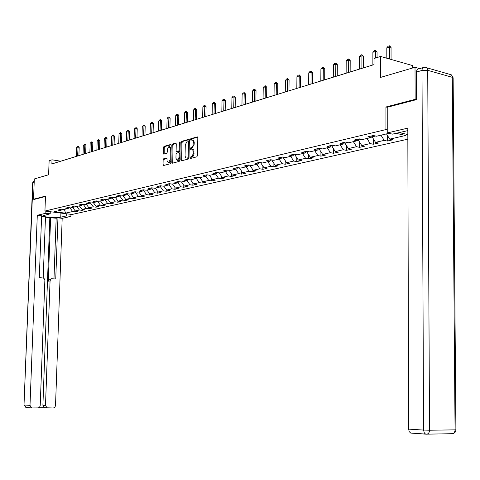 <?xml version="1.0" encoding="UTF-8"?>
<svg xmlns="http://www.w3.org/2000/svg" width="480" height="480" viewBox="0 0 480 480"><rect width="100%" height="100%" fill="white"/><g stroke="black" fill="none" stroke-linecap="round" stroke-linejoin="round"><path stroke-width="0.72" d="M189.972 157.92L190.35 158.508L196.812 156.822L197.448 155.658L197.82 137.712L197.286 136.878L190.8 138.726L190.368 139.542L190.734 140.118L192.534 140.01L193.386 141.534L192.966 146.076L192.276 147.144L190.608 147.912L190.17 148.722L190.542 149.304L191.952 149.052L192.798 149.706L193.236 153.21L192.45 155.886L190.41 157.116L189.972 157.92M192.252 149.166L193.152 149.364L193.854 150.33L193.998 154.08L193.098 156.288L191.232 157.26L190.842 158.382M197.706 137.148L191.628 138.888L191.226 139.98M192.468 139.974L193.944 140.874L194.256 144.138L192.258 147.834L191.43 148.062L191.034 149.172M163.704 158.766L163.122 159.876L163.002 164.706L163.5 165.522L170.214 163.77L170.808 162.654L171.222 145.29L170.676 144.486L164.004 146.394L163.422 147.51L163.278 153.33L163.776 154.14L166.656 153.348L167.244 152.232L167.316 149.328L169.02 146.304L170.352 148.476L170.082 159.894L168.39 162.9L167.04 160.704L167.088 158.808L166.59 157.992L163.704 158.766L164.514 158.91L163.932 160.014L163.926 165.414M416.34 99.666L415.134 99.354L415.014 67.296L380.556 77.406L380.562 56.442L374.052 58.494L374.046 64.608L51.864 163.95L52.02 159.804L49.128 160.716L48.606 174.762L34.32 178.95L33.534 199.236L34.524 199.368M415.134 99.354L385.938 106.998L385.944 129.576L44.934 211.044L45.492 196.11L33.534 199.236M180.828 160.026L181.35 160.86L188.382 159.024L189.006 157.878L189.39 140.112L188.868 139.284L181.83 141.294L181.224 142.44L180.828 160.026L181.644 160.17L181.764 160.752M179.196 161.424L172.32 163.218L171.81 162.39L172.224 145.002L172.818 143.874L175.77 143.034L176.274 143.85L176.112 150.93L176.622 151.746L178.614 151.206L179.22 150.072L179.388 142.674L179.85 141.864L180.204 142.44L179.802 160.296L179.196 161.424M415.014 67.296L419.64 68.61M407.838 139.176L71.988 214.482L44.934 211.044M385.944 129.576L387.246 129.87M399.18 132.582L407.826 134.55M75.366 210.954L75.336 211.872L77.91 211.284L75.24 210.936L79.398 209.988L82.08 210.336L84.708 209.742L82.02 209.388L86.262 208.422L88.956 208.776L91.638 208.17L88.938 207.81L93.264 206.82L95.976 207.186L98.712 206.562L95.994 206.196L95.976 207.186M75.336 211.872L72.672 211.524L65.49 213.168L54.366 211.746L61.476 210.078L58.764 209.73L61.308 209.13L64.026 209.484L68.142 208.518L65.412 208.164L68.004 207.552L70.74 207.912L74.94 206.928L72.198 206.562L74.844 205.938L77.592 206.304L81.876 205.296L79.116 204.93L81.822 204.294L84.582 204.666L88.962 203.64L86.184 203.262L88.944 202.614L91.722 202.992L96.192 201.942L93.402 201.564L96.216 200.898L99.012 201.282L103.572 200.214L100.764 199.824L103.644 199.146L106.452 199.536L111.114 198.444L108.294 198.048L111.228 197.358L114.06 197.754L118.818 196.638L115.98 196.236L118.98 195.528L121.824 195.936L126.69 194.796L123.834 194.382L126.9 193.656L129.762 194.076L134.736 192.912L131.862 192.486L135 191.748L137.88 192.174L142.962 190.98L140.07 190.554L143.28 189.798L146.172 190.23L151.374 189.012L148.47 188.574L151.746 187.8L154.656 188.238L159.972 186.996L157.056 186.546L160.41 185.754L163.338 186.204L168.774 184.932L165.84 184.476L169.272 183.666L172.212 184.122L177.78 182.82L174.828 182.352L178.344 181.524L181.302 181.992L187.002 180.66L184.032 180.18L187.632 179.334L190.608 179.814L196.44 178.446L193.458 177.96L197.142 177.09L200.136 177.582L206.112 176.178L203.112 175.68L206.886 174.792L209.892 175.29L216.018 173.856L213 173.346L216.87 172.434L219.894 172.95L226.17 171.48L223.14 170.958L227.106 170.022L230.142 170.544L236.574 169.038L233.532 168.504L237.594 167.55L240.648 168.084L247.248 166.536L244.188 165.99L248.358 165.006L251.424 165.558L258.192 163.974L255.114 163.416L259.398 162.402L262.476 162.966L269.424 161.34L266.334 160.77L270.726 159.732L273.822 160.308L280.956 158.634L277.848 158.052L282.36 156.99L285.468 157.578L292.794 155.862L289.674 155.262L294.306 154.17L297.432 154.776L304.95 153.012L301.818 152.4L306.576 151.278L309.72 151.896L317.448 150.084L314.298 149.454L319.194 148.302L322.344 148.932L330.288 147.072L327.132 146.43L332.16 145.242L335.328 145.89L343.5 143.976L340.326 143.316L345.504 142.092L348.678 142.764L357.084 140.79L353.898 140.112L359.226 138.858L362.412 139.542L371.07 137.514L367.872 136.818L373.356 135.522L376.554 136.23L388.89 133.338M396.03 133.314L405.63 135.486L389.7 139.128L392.82 139.812L387.312 141.06L384.198 140.382L375.522 142.362L378.624 143.034L373.278 144.246L370.176 143.586L361.74 145.512L364.836 146.166L359.634 147.342L356.538 146.7L348.342 148.572L351.426 149.208L346.368 150.354L343.284 149.724L335.31 151.548L338.382 152.166L333.462 153.282L330.39 152.67L322.632 154.44L325.692 155.046L320.904 156.132L317.844 155.538L310.29 157.26L313.338 157.848L308.676 158.91L305.628 158.322L298.272 160.002L301.314 160.578L296.766 161.61L293.736 161.04L286.572 162.678L289.596 163.242L285.168 164.244L282.15 163.686L275.166 165.282L278.178 165.834L273.864 166.812L270.858 166.266L264.054 167.82L267.048 168.354L262.848 169.314L259.854 168.78L253.218 170.292L256.2 170.82L252.096 171.75L249.12 171.228L242.646 172.71L245.616 173.22L241.614 174.132L238.65 173.622L232.338 175.062L235.29 175.566L231.39 176.448L228.438 175.956L222.276 177.36L225.216 177.852L221.406 178.716L218.466 178.23L212.454 179.604L215.376 180.084L211.656 180.93L208.734 180.45L202.86 181.794L205.77 182.262L202.14 183.09L199.23 182.622L193.494 183.936L196.392 184.392L192.84 185.202L189.948 184.746L184.338 186.024L187.224 186.474L183.75 187.26L180.876 186.816L175.398 188.064L178.26 188.508L174.87 189.276L172.008 188.838L166.65 190.062L169.506 190.494L166.188 191.25L163.344 190.818L158.106 192.018L160.938 192.438L157.698 193.176L154.866 192.756L149.742 193.926L152.562 194.34L149.388 195.06L146.574 194.646L141.564 195.792L144.372 196.2L141.264 196.908L138.462 196.5L133.56 197.622L136.35 198.018L133.314 198.708L130.53 198.312L125.73 199.41L128.502 199.8L125.526 200.478L122.76 200.088L118.062 201.162L120.822 201.546L117.906 202.206L115.152 201.822L110.55 202.872L113.298 203.256L110.442 203.898L107.706 203.526L103.2 204.552L105.93 204.924L103.134 205.56L100.41 205.188L95.994 206.196L93.318 202.62M75.354 206.526L76.566 206.166M72.618 207.468L75.24 210.936M76.566 206.238L79.398 209.988M68.142 208.518L69.006 207.684M82.296 204.894L83.418 204.51M79.38 205.884L82.02 209.388M83.412 204.63L86.262 208.422M74.94 206.928L75.822 206.07M89.376 203.232L90.402 202.812M86.28 204.27L88.938 207.81M90.396 202.992L93.264 206.82M81.876 205.296L82.782 204.42M96.612 201.534L97.53 201.078M97.524 201.318L100.41 205.188M88.962 203.64L89.88 202.74M103.998 199.8L104.808 199.308M100.506 200.934L103.2 204.552M104.802 199.608L107.706 203.526M96.192 201.942L97.128 201.024M111.54 198.03L112.242 197.496M107.838 199.212L110.55 202.872M112.23 197.862L115.152 201.822M103.572 200.214L104.532 199.272M119.244 196.218L119.814 196.08L119.832 195.648L118.818 196.638M115.332 197.46L118.062 201.162M119.814 196.08L122.76 200.088M111.114 198.444L112.092 197.478M127.116 194.37L127.578 193.908M122.982 195.666L125.73 199.41M127.566 194.262L130.53 198.312M135.168 192.48L135.492 192.15M130.794 193.83L133.56 197.622M135.486 192.402L138.462 196.5M126.69 194.796L127.71 193.776M138.78 191.958L141.564 195.792M143.574 190.506L146.574 194.646M134.736 192.912L135.78 191.862M146.946 190.05L149.742 193.926M151.848 188.562L154.866 192.756M142.962 190.98L144.024 189.906M155.286 188.094L158.106 192.018M160.338 186.624L163.344 190.818M151.374 189.012L152.46 187.908M163.818 186.09L166.65 190.062M169.038 184.662L172.008 188.838M159.972 186.996L161.088 185.862M172.542 184.05L175.398 188.064M177.936 182.658L180.876 186.816M168.774 184.932L169.914 183.762M181.47 181.956L184.338 186.024M187.044 180.612L189.948 184.746M177.78 182.82L178.95 181.62M190.602 179.814L193.494 183.936M196.332 178.47L199.23 182.622M187.002 180.66L188.196 179.424M199.896 177.54L202.86 181.794M205.818 176.25L208.734 180.45M196.44 178.446L197.664 177.174M209.412 175.212L212.454 179.604M215.532 173.97L218.466 178.23M206.112 176.178L207.36 174.87M219.15 172.824L222.276 177.36M225.48 171.642L228.438 175.956M216.018 173.856L217.296 172.506M229.152 170.406L232.338 175.062M235.674 169.248L238.65 173.622M226.17 171.48L227.478 170.088M239.442 167.988L242.646 172.71M246.126 166.8L249.12 171.228M236.574 169.038L237.918 167.604M250.5 165.39L249.996 165.3M249.996 165.51L253.218 170.292M256.842 164.286L259.854 168.78M247.248 166.536L248.622 165.054M261.552 162.798L260.808 162.972L260.814 162.666M260.808 162.972L264.054 167.82M267.828 161.712L270.858 166.266M258.192 163.974L259.602 162.444M272.892 160.134L271.902 160.368L271.908 159.954M271.902 160.368L275.166 165.282M279.102 159.072L282.15 163.686M269.424 161.34L270.87 159.756M284.532 157.398L283.29 157.692L283.296 157.164M283.29 157.692L286.572 162.678M290.67 156.36L293.736 161.04M280.956 158.634L282.438 157.002M296.49 154.59L294.972 154.95L294.978 154.302M294.972 154.95L298.272 160.002M302.544 153.576L305.628 158.322M292.794 155.862L294.318 154.17M308.772 151.71L306.966 152.13L306.972 151.356M306.966 152.13L310.29 157.26M314.742 150.72L317.844 155.538M304.95 153.012L306.486 151.296M321.396 148.746L319.29 149.238L319.296 148.32M319.29 149.238L322.632 154.44M327.27 147.78L330.39 152.67M317.448 150.084L318.984 148.35M334.374 145.698L331.95 146.268L331.956 145.29M331.95 146.268L335.31 151.548M340.146 144.762L343.284 149.724M330.288 147.072L331.83 145.32M347.724 142.56L344.958 143.208L344.964 142.29M344.958 143.208L348.342 148.572M353.382 141.66L356.538 146.7M343.5 143.976L345.042 142.2M361.458 139.338L358.338 140.07L358.344 139.332M358.338 140.07L361.74 145.512M366.996 138.468L370.176 143.586M357.084 140.79L358.626 138.996M375.594 136.014L372.102 136.836L372.102 136.296M372.102 136.836L375.522 142.362M381.006 135.186L384.198 140.382M371.07 137.514L372.612 135.696M386.502 133.896L389.7 139.128M412.404 68.064L412.392 65.514L380.562 56.442M60.768 161.208L52.02 159.804M68.55 208.122L69.858 207.792M64.44 209.388L65.49 213.168M69.858 207.816L72.672 211.524M61.476 210.078L62.328 209.262M387.306 135.21L387.312 141.06M373.284 138.744L373.278 144.246M359.646 142.158L359.634 147.342M346.386 145.47L346.368 150.354M333.486 148.686L333.462 153.282M320.934 151.8L320.904 156.132M308.712 154.824L308.676 158.91M296.808 157.758L296.766 161.61M285.21 160.608L285.168 164.244M273.906 163.386L273.864 166.812M262.89 166.08L262.848 169.314M252.144 168.702L252.096 171.75M241.662 171.258L241.614 174.132M231.432 173.742L231.39 176.448M221.448 176.16L221.406 178.716M211.704 178.524L211.656 180.93M202.182 180.822L202.14 183.09M192.882 183.066L192.84 185.202M183.798 185.256L183.75 187.26M174.912 187.386L174.87 189.276M166.23 189.474L166.188 191.25M157.74 191.508L157.698 193.176M149.43 193.494L149.388 195.06M141.306 195.438L141.264 196.908M133.35 197.334L133.314 198.708M125.568 199.188L125.526 200.478M117.942 201L117.906 202.206M110.478 202.776L110.442 203.898M103.17 204.51L103.134 205.56M88.986 207.816L88.956 208.776M82.11 209.4L82.08 210.336M385.938 106.998L387.234 107.316M189.282 139.554L182.652 141.45L182.04 142.59L181.644 160.17M187.758 157.812L188.19 157.008L188.532 141.432L188.16 140.856L187.266 141.108L185.298 144.786L185.064 155.724L185.4 157.176L186.168 157.992L188.58 157.956L189.012 157.158L188.19 157.008M188.346 140.904L189.354 141.588L189.012 157.158M186.9 158.094L187.716 158.184L186.894 158.04M188.58 157.956L187.716 158.184M176.172 143.298L173.628 144.024L173.034 145.152L172.74 163.11M177.198 151.836L179.436 151.35L180.024 150.396M175.944 158.286L177.324 160.5L179.052 157.458L179.148 153.384L178.632 152.562L176.64 153.102L176.034 154.23L175.944 158.286M177.6 160.548L178.146 160.644L179.856 157.89M179.958 153.36L178.836 152.598M166.98 158.244L164.514 158.91M168.684 162.948L169.206 163.038L170.862 160.5M171.15 148.176L169.548 146.4M171.12 144.744L164.814 146.544L164.232 147.654L164.196 154.026M391.062 59.436L391.056 47.382L389.532 46.932L386.814 47.808L386.814 58.224M386.814 47.808L388.122 46.236L389.484 45.798L391.056 47.382M389.544 59.004L389.484 45.798M407.814 130.614L392.472 134.142L387.246 132.966L407.808 128.13L408.642 429.132L423.576 430.068L421.998 70.446L416.538 72.024L416.64 99.588L387.234 107.268L387.246 132.966M426.054 434.172L410.688 433.068L409.212 431.616L408.642 429.132M416.538 72.024C416.634 70.014 417.372 68.964 418.746 68.874L423.162 67.59M66.714 213.81L66.642 215.874L70.902 216.408L62.184 218.346L55.524 405.486L54.99 407.058L53.478 407.988L44.454 407.73L42.894 405.282L49.83 217.716L45.474 217.182M66.642 215.874L60.774 217.188C56.406 218.31 42 217.068 43.278 215.664L50.19 213.804L45.816 213.258L37.29 215.262L41.628 215.802L39.288 277.572L43.518 278.088L44.46 278.964L44.868 280.254L40.218 405.42L39.672 407.004L38.382 407.898L32.166 407.946L25.854 407.472L24.294 405.012L30 405.372L31.572 407.85M43.2 277.956L45.486 216.9L41.604 216.42M49.83 217.716L56.172 218.22L57.954 217.824L62.184 218.346M70.974 214.35L70.902 216.408M45.894 211.164L45.816 213.258M50.268 211.722L50.19 213.804M37.29 215.262L30 405.372M38.676 407.802L44.454 407.73M42.894 405.282L45.498 405.438L50.064 280.962L50.598 279.462L51.612 278.754L55.752 278.964L57.954 217.824M45.498 405.438L47.064 407.904M34.41 199.356L45.48 196.512M50.064 280.962L48.282 281.196L50.634 217.536M48.282 281.196L49.176 279.336L51.522 278.784M53.976 278.814L56.172 218.22M377.046 57.552L377.052 51.864L375.534 51.432L372.888 52.284L372.87 64.968M372.888 52.284L374.178 50.736L375.504 50.31L377.052 51.864M375.528 58.026L375.504 50.31M363.408 67.89L363.432 56.226L361.926 55.806L359.352 56.634L359.316 69.15M359.352 56.634L360.624 55.104L361.914 54.69L363.432 56.226M361.896 68.352L361.914 54.69M350.148 71.976L350.19 60.474L348.684 60.06L346.182 60.864L346.134 73.212M346.182 60.864L347.442 59.358L348.69 58.956L350.19 60.474M348.636 72.444L348.69 58.956M337.248 75.954L337.308 64.602L335.808 64.194L333.372 64.98L333.3 77.172M333.372 64.98L334.614 63.498L335.832 63.102L337.308 64.602M335.742 76.416L335.832 63.102M324.696 79.824L324.768 68.616L323.274 68.226L320.904 68.988L320.82 81.018M320.904 68.988L322.128 67.524L323.31 67.14L324.768 68.616M323.19 80.286L323.31 67.14M312.468 83.592L312.558 72.528L311.07 72.144L308.76 72.888L308.658 84.768M308.76 72.888L309.966 71.442L311.124 71.07L312.558 72.528M310.974 84.054L311.124 71.07M300.564 87.264L300.666 76.338L299.184 75.966L296.934 76.692L296.82 88.422M296.934 76.692L298.128 75.264L299.25 74.898L300.666 76.338M299.07 87.726L299.25 74.898M288.966 90.84L289.08 80.052L287.604 79.686L285.408 80.394L285.282 91.974M285.408 80.394L286.584 78.984L287.682 78.63L289.08 80.052M287.478 91.302L287.682 78.63M277.656 94.326L277.782 83.67L276.318 83.316L274.176 84L274.038 95.442M274.176 84L275.34 82.614L276.408 82.266L277.782 83.67M276.18 94.782L276.408 82.266M266.634 97.728L266.772 87.198L265.308 86.85L263.226 87.522L263.076 98.826M263.226 87.522L264.372 86.148L265.416 85.812L266.772 87.198M265.158 98.184L265.416 85.812M255.888 101.04L256.032 90.642L254.58 90.3L252.546 90.954L252.384 102.12M252.546 90.954L253.68 89.598L254.694 89.268L256.032 90.642M254.418 101.496L254.694 89.268M245.4 104.274L245.556 93.996L244.11 93.666L242.124 94.302L241.95 105.336M242.124 94.302L243.246 92.964L244.236 92.646L245.556 93.996M243.936 104.724L244.236 92.646M235.164 107.43L235.332 97.272L233.892 96.948L231.954 97.572L231.768 108.48M231.954 97.572L233.058 96.246L234.03 95.934L235.332 97.272M233.706 107.88L234.03 95.934M225.174 110.508L225.354 100.47L223.92 100.152L222.024 100.758L221.832 111.54M222.024 100.758L223.122 99.456L224.064 99.15L225.354 100.47M223.722 110.958L224.064 99.15M215.418 113.52L215.604 103.596L214.182 103.284L212.334 103.878L212.13 114.534M212.334 103.878L213.414 102.582L214.338 102.288L215.604 103.596M213.978 113.964L214.338 102.288M205.896 116.454L206.088 106.644L204.666 106.338L202.866 106.92L202.65 117.456M202.866 106.92L203.934 105.642L204.834 105.348L206.088 106.644M204.456 116.898L204.834 105.348M196.584 119.328L196.788 109.626L195.378 109.326L193.614 109.89L193.392 120.312M193.614 109.89L194.67 108.63L195.552 108.348L196.788 109.626M195.156 119.766L195.552 108.348M187.488 122.13L187.698 112.536L186.294 112.242L184.572 112.794L184.344 123.102M184.572 112.794L185.616 111.552L186.474 111.27L187.698 112.536M186.066 122.568L186.474 111.27M178.596 124.872L178.818 115.38L177.42 115.098L175.734 115.638L175.494 125.832M175.734 115.638L176.766 114.402L177.606 114.132L178.818 115.38M177.18 125.31L177.606 114.132M169.908 127.554L170.13 118.164L168.738 117.882L167.094 118.416L166.848 128.496M167.094 118.416L168.114 117.192L168.936 116.928L170.13 118.164M168.498 127.986L168.936 116.928M161.406 130.176L161.634 120.888L160.248 120.612L158.64 121.128L158.388 131.106M158.64 121.128L159.648 119.922L160.452 119.664L161.634 120.888M160.002 130.608L160.452 119.664M153.09 132.738L153.324 123.552L151.95 123.282L150.372 123.786L150.114 133.656M150.372 123.786L151.368 122.592L152.16 122.34L153.324 123.552M151.692 133.17L152.16 122.34M144.948 135.246L145.194 126.156L143.826 125.892L142.278 126.384L142.02 136.152M142.278 126.384L144.042 124.956L145.194 126.156M143.562 135.678L144.042 124.956M136.986 137.706L137.232 128.706L135.87 128.448L134.364 128.934L134.094 138.594M134.364 128.934L136.092 127.518L137.232 128.706M135.606 138.132L136.092 127.518M129.192 140.106L129.444 131.202L128.088 130.95L126.612 131.424L126.336 140.988M126.612 131.424L128.316 130.026L129.444 131.202M127.812 140.532L128.316 130.026M121.56 142.458L121.818 133.644L120.468 133.398L119.022 133.86L118.74 143.328M119.022 133.86L120.702 132.486L121.818 133.644M120.186 142.884L120.702 132.486M114.084 144.768L114.342 136.038L113.004 135.798L111.588 136.248L111.3 145.626M111.588 136.248L113.244 134.892L114.342 136.038M112.722 145.188L113.244 134.892M106.758 147.024L107.028 138.384L105.69 138.144L104.304 138.588L104.016 147.87M104.304 138.588L105.936 137.244L107.028 138.384M105.402 147.444L105.936 137.244M99.582 149.238L99.858 140.682L98.532 140.448L97.17 140.886L96.876 150.072M97.17 140.886L98.778 139.554L99.858 140.682M98.238 149.652L98.778 139.554M92.556 151.404L92.826 142.932L91.512 142.704L90.174 143.13L89.88 152.232M90.174 143.13L91.758 141.816L92.826 142.932M91.212 151.818L91.758 141.816M85.662 153.528L85.938 145.14L84.63 144.912L83.322 145.332L83.022 154.344M83.322 145.332L84.882 144.036L85.938 145.14M84.33 153.942L84.882 144.036M78.906 155.61L79.188 147.306L77.886 147.078L76.602 147.492L76.296 156.42M76.602 147.492L78.144 146.208L79.188 147.306M77.58 156.024L78.144 146.208M192.06 157.044L191.232 156.894M194.058 153.36L193.236 153.21M194.088 151.872L193.266 151.722M191.43 148.062L190.608 147.912M192.258 147.834L191.43 147.684M194.256 144.138L193.428 143.982M194.286 142.65L193.458 142.494M191.628 138.888L190.8 138.726M197.556 136.95L197.232 136.89M191.232 157.26L190.41 157.116M182.04 142.59L181.224 142.44M182.652 141.45L181.83 141.294M189.126 139.356L188.814 139.296M189.354 141.588L188.532 141.432M172.626 162.534L171.81 162.39M173.034 145.152L172.224 145.002M173.628 144.024L172.818 143.874M177.486 151.884L176.67 151.74M179.436 151.35L178.614 151.206M180.03 150.216L179.22 150.072M180.198 142.824L179.388 142.674M179.862 157.602L179.052 157.458M179.952 153.528L179.148 153.384M170.874 160.032L170.082 159.894M171.144 148.62L170.352 148.476M164.094 153.474L163.278 153.33M164.232 147.654L163.422 147.51M164.814 146.544L164.004 146.394M163.812 164.844L163.002 164.706M163.932 160.014L163.122 159.876M426.702 67.758L449.586 74.31C451.242 74.28 452.148 75.282 452.304 77.316L453.132 78.204L455.91 429.75L455.052 429.852L452.304 77.316L427.722 70.326L429.534 430.23L455.052 429.852C454.95 431.946 454.11 433.224 452.526 433.692L452.208 433.698M426.366 434.196L427.008 434.154C428.586 433.68 429.426 432.372 429.534 430.23L423.576 430.068L424.32 432.888L425.148 433.794L426.366 434.196M421.998 70.446L427.722 70.326C427.578 68.244 426.678 67.23 425.028 67.278L424.206 67.284C422.832 67.38 422.1 68.43 421.998 70.446M34.194 182.214L32.964 182.574L24.006 404.988L26.208 407.496M60.918 213.072L60.774 217.188M24.006 404.976L32.676 182.73L34.26 180.582M32.676 182.802L34.14 180.636M188.982 141.012L188.316 140.886M187.578 158.214L186.756 158.064M177.444 151.896L176.622 151.746M178.146 160.644L177.324 160.5M169.206 163.038L168.39 162.9M455.91 429.81C455.796 432 454.668 433.296 452.526 433.692L427.008 434.154L410.688 433.068M453.108 77.724L451.5 75.012"/></g></svg>
